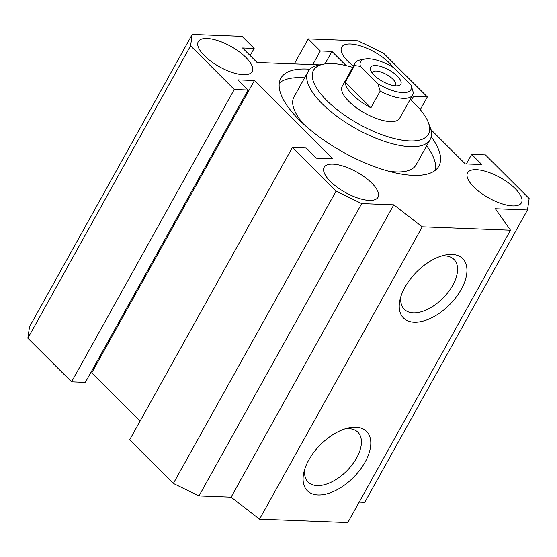 <?xml version="1.0" encoding="UTF-8"?>
<svg xmlns="http://www.w3.org/2000/svg" width="557" height="557" viewBox="0 0 557 557"><rect width="100%" height="100%" fill="white"/><g stroke="black" fill="none" stroke-linecap="round" stroke-linejoin="round"><path stroke-width="0.84" d="M359.181 502.094L364.765 502.31L527.479 209.968L495.368 208.729L510.504 230.222L422.248 226.824L393.806 204.823L361.695 203.583L336.08 191.107L292.376 147.48L306.169 148.009L316.334 158.16L332.884 158.801L254.445 80.507L237.895 79.867L248.067 90.018L234.274 89.482L190.571 45.862L192.235 34.43L242.03 36.351L254.138 48.431L242.553 47.986L257.076 62.481L319.774 64.897M292.376 147.48L129.656 439.828L173.366 483.455L198.981 495.932L231.092 497.164L259.527 519.173L347.791 522.57L510.504 230.222M90.666 372.807L91.731 372.849L140.079 421.106M192.235 34.43L29.521 326.778L27.85 338.203L71.554 381.83L85.346 382.36L248.067 90.018M279.287 83.007A90.408 34.304 -150.9 0 1 304.602 77.834M426.683 145.788A90.408 34.304 -150.9 0 1 435.623 170.024M431.202 136.757A90.408 34.304 -150.9 0 1 438.853 166.167A90.408 34.304 -150.9 0 1 380.313 168.687A90.408 34.304 -150.9 0 1 299.179 119.866A90.408 34.304 -150.9 0 1 280.867 78.231A90.408 34.304 -150.9 0 1 309.887 69.235M388.264 171.11A69.862 26.506 29.1 0 0 416.093 164.809L430.143 139.563A69.862 26.506 29.1 0 0 430.06 127.073L428.326 122.491A65.747 24.947 -150.9 0 1 397.413 139.271A65.747 24.947 -150.9 0 1 326.82 100.566A65.747 24.947 -150.9 0 1 323.533 64.159A65.747 24.947 -150.9 0 1 352.734 67.397M323.533 64.159L318.722 65.099A69.862 26.506 29.1 0 0 308.063 71.616L294.012 96.862A69.862 26.506 29.1 0 0 303.321 123.835M308.808 459.991A41.914 23.234 -45.1 0 1 348.09 428.013A41.914 23.234 -45.1 0 1 369.326 452.319A41.914 23.234 -45.1 0 1 328.247 493.467A41.914 23.234 -45.1 0 1 303.899 472.28A41.914 23.234 -45.1 0 1 308.808 459.991M304.749 469.231A35.202 19.509 134.9 0 0 308.118 482.035A35.202 19.509 134.9 0 0 346.795 470.902A35.202 19.509 134.9 0 0 357.859 432.211A35.202 19.509 134.9 0 0 345.041 428.862M404.96 287.238A41.914 23.234 -45.1 0 1 444.242 255.259A41.914 23.234 -45.1 0 1 465.478 279.565A41.914 23.234 -45.1 0 1 424.399 320.721A41.914 23.234 -45.1 0 1 400.051 299.527A41.914 23.234 -45.1 0 1 404.96 287.238M400.894 296.484A35.202 19.509 134.9 0 0 404.271 309.288A35.202 19.509 134.9 0 0 442.947 298.155A35.202 19.509 134.9 0 0 454.004 259.458A35.202 19.509 134.9 0 0 441.193 256.109M410.189 99.376A65.747 24.947 -150.9 0 1 428.326 122.491M308.063 71.616A69.862 26.506 29.1 0 0 322.218 103.783A69.862 26.506 29.1 0 0 384.908 141.513A69.862 26.506 29.1 0 0 430.143 139.563M380.159 91.16A32.877 12.477 29.1 0 0 412.619 95.003L399.675 118.258A32.877 12.477 -150.9 0 1 390.318 121.6A32.877 12.477 -150.9 0 1 348.891 101.416A32.877 12.477 -150.9 0 1 342.228 86.279L355.171 63.025A32.877 12.477 29.1 0 0 354.537 65.587L360.47 66.339L377.924 83.766L380.159 91.16L370.913 107.773A32.877 12.477 -150.9 0 1 345.291 82.199L370.913 107.773M430.86 129.544L465.269 163.897L481.819 164.531L471.654 154.38L485.446 154.916L529.15 198.536L527.479 209.968M346.148 65.629L331.916 51.425L320.331 50.979L308.223 38.899L358.019 40.814L383.634 53.291L427.344 96.918L413.552 96.389L412.459 95.296M330.405 181.471A30.823 11.697 -150.9 0 1 324.16 167.274A30.823 11.697 -150.9 0 1 356.779 172.05A30.823 11.697 -150.9 0 1 378.022 197.255A30.823 11.697 -150.9 0 1 358.06 198.118A30.823 11.697 -150.9 0 1 330.405 181.471M512.67 205.909A30.823 11.697 -150.9 0 1 480.614 192.75A30.823 11.697 -150.9 0 1 467.581 172.795A30.823 11.697 -150.9 0 1 500.2 177.572A30.823 11.697 -150.9 0 1 521.443 202.776A30.823 11.697 -150.9 0 1 512.67 205.909M353.444 66.13A30.823 11.697 -150.9 0 1 341.699 47.143A30.823 11.697 -150.9 0 1 361.653 46.28A30.823 11.697 -150.9 0 1 389.315 62.927A30.823 11.697 -150.9 0 1 393.138 67.355M207.051 38.489A30.823 11.697 -150.9 0 1 239.099 51.648A30.823 11.697 -150.9 0 1 252.133 71.602A30.823 11.697 -150.9 0 1 219.514 66.826A30.823 11.697 -150.9 0 1 198.278 41.622A30.823 11.697 -150.9 0 1 207.051 38.489M259.527 519.173L422.248 226.824M231.092 497.164L393.806 204.823M198.981 495.932L361.695 203.583M173.366 483.455L336.08 191.107M91.731 372.849L254.445 80.507M71.554 381.83L234.274 89.482M27.85 338.203L190.571 45.862M250.156 55.575L254.138 48.431M324.961 63.923L331.916 51.425M312.735 64.626L320.331 50.979M294.298 63.916L308.223 38.899M420.277 109.611L427.344 96.918M411.324 100.392L413.552 96.389M466.334 163.932L471.654 154.38M345.291 82.199L354.537 65.587M412.619 95.003A32.877 12.477 29.1 0 0 413.252 92.434L411.024 85.04L393.569 67.613A28.769 10.917 -150.9 0 0 365.002 59.021L360.184 59.961A32.877 12.477 29.1 0 0 355.171 63.025M360.47 66.339A28.769 10.917 -150.9 0 1 365.002 59.021M411.024 85.04A28.769 10.917 -150.9 0 1 377.924 83.766M375.578 65.538A17.26 6.552 -150.9 0 1 396.145 75.021A17.26 6.552 -150.9 0 1 398.192 85.694A17.26 6.552 -150.9 0 1 382.562 81.413A17.26 6.552 -150.9 0 1 370.683 70.384A17.26 6.552 -150.9 0 1 375.578 65.538M395.275 85.799A13.319 5.055 29.1 0 0 395.616 85.353A13.319 5.055 29.1 0 0 389.984 76.727A13.319 5.055 29.1 0 0 376.128 71.038A13.319 5.055 29.1 0 0 372.334 72.396A13.319 5.055 29.1 0 0 372.132 72.918"/></g></svg>
